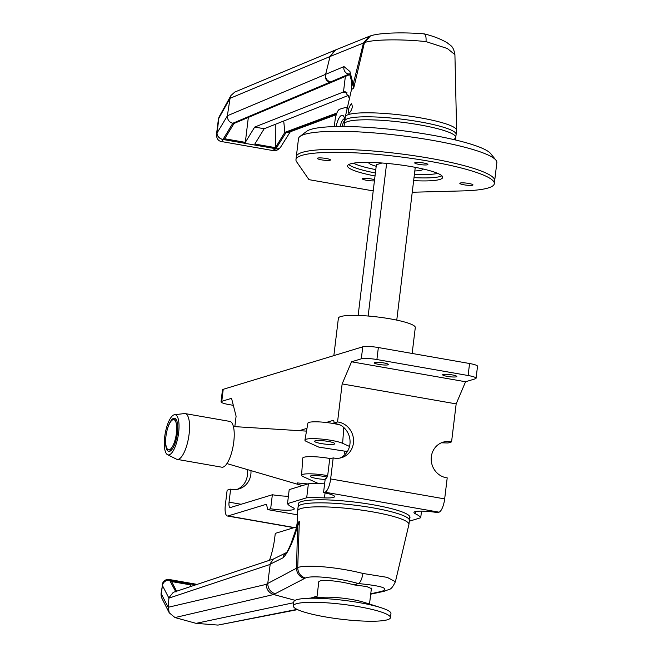 <?xml version="1.0" encoding="UTF-8"?>
<svg xmlns="http://www.w3.org/2000/svg" width="658" height="658" viewBox="0 0 658 658"><rect width="100%" height="100%" fill="white"/><g stroke="black" fill="none" stroke-linecap="round" stroke-linejoin="round"><path stroke-width="0.99" d="M250.945 470.61A18.35 17.133 -106.9 0 1 239.101 488.878A18.35 17.133 -106.9 0 1 231.575 489.322A18.35 17.133 -106.9 0 1 230.629 489.133L229.058 502.161L241.108 504.267M247.178 469.508A18.35 17.133 -106.9 0 1 237.324 489.305M333.45 420.487L333.022 420.413A4.08 1.316 99.9 0 1 333.244 420.396A4.08 1.316 99.9 0 1 334.017 423.028L337.546 421.951A18.35 17.133 -106.9 0 1 338.5 422.091A18.35 17.133 -106.9 0 1 353.486 439.067A18.35 17.133 -106.9 0 1 341.666 457.647A18.35 17.133 -106.9 0 1 334.141 458.091A18.35 17.133 -106.9 0 1 333.195 457.902L329.707 458.963L327.89 473.99A4.08 1.316 99.9 0 1 326.006 478.415L325.241 478.646L323.547 492.653A18.35 2.805 6.9 0 1 334.601 496.609A18.35 2.805 6.9 0 1 333.491 497.399A18.35 2.805 6.9 0 1 324.468 497.892A67.281 10.289 -173.1 0 0 306.694 497.777L287.513 503.625A67.281 10.289 -173.1 0 0 292.777 507.548A18.35 2.805 6.9 0 1 294.266 508.897A18.35 2.805 6.9 0 1 293.147 509.687A18.35 2.805 6.9 0 1 270.66 508.757L267.798 509.621L266.432 504.258L228.055 515.946L294.373 527.56M334.017 423.028L340.507 425.134A18.35 17.133 -106.9 0 1 350.064 442.209A18.35 17.133 -106.9 0 1 339.89 458.075M441.378 442.801A18.35 17.133 -106.9 0 1 441.386 442.801L448.032 442.99L451.561 441.913A18.35 17.133 -106.9 0 0 450.615 441.724A18.35 17.133 -106.9 0 0 443.089 442.168A18.35 17.133 -106.9 0 0 431.27 460.748A18.35 17.133 -106.9 0 0 446.256 477.724A18.35 17.133 -106.9 0 0 447.21 477.864L444.668 498.896A12.231 3.956 99.9 0 1 439.026 512.171L437.562 512.615A18.35 2.805 -173.1 0 0 413.964 512.475A18.35 2.805 -173.1 0 0 415.453 513.824A67.281 10.289 6.9 0 1 420.717 517.747L409.309 521.218M409.687 518.15A56.267 8.612 -173.1 0 0 409.975 517.443A56.267 8.612 -173.1 0 0 364.4 503.378A56.267 8.612 -173.1 0 0 301.66 501.503A56.267 8.612 -173.1 0 0 298.247 503.921A56.267 8.612 -173.1 0 0 298.362 504.678M443.089 374.476A7.139 1.094 -173.1 0 0 442.653 374.78A7.139 1.094 -173.1 0 0 448.435 376.565A7.139 1.094 -173.1 0 0 456.389 376.804A7.139 1.094 -173.1 0 0 456.816 376.499A7.139 1.094 -173.1 0 0 451.043 374.715A7.139 1.094 -173.1 0 0 443.089 374.476M374.673 362.5A7.139 1.094 -173.1 0 0 374.238 362.805A7.139 1.094 -173.1 0 0 380.02 364.59A7.139 1.094 -173.1 0 0 387.973 364.828A7.139 1.094 -173.1 0 0 388.409 364.516A7.139 1.094 -173.1 0 0 382.627 362.739A7.139 1.094 -173.1 0 0 374.673 362.5M234.832 426.639L236.099 416.21L231.542 398.337L221.771 401.306A12.231 1.875 -173.1 0 0 221.03 401.832L222.478 389.832A12.231 1.875 6.9 0 1 223.226 389.306L362.764 346.815A12.231 1.875 6.9 0 1 378.35 347.539L376.902 359.539A12.231 1.875 -173.1 0 0 361.308 358.816L351.545 361.793L342.144 383.918L337.546 421.951M333.022 420.413L326.179 422.494M306.982 428.342L299.406 430.645M333.195 457.902L330.645 478.925L444.668 498.896M376.902 359.539L468.118 375.512A12.231 1.875 -173.1 0 1 476.071 378.26A12.231 1.875 -173.1 0 1 475.331 378.786L465.56 381.755L456.167 403.889L451.561 441.913M456.167 403.889L342.144 383.918M439.026 512.171L325.011 492.2L323.547 492.653M325.011 492.2A12.231 3.956 -80.1 0 0 330.645 478.925M294.036 527.667L227.397 515.995A12.231 3.956 -80.1 0 1 225.324 505.221L227.142 490.194L230.629 489.133M227.397 515.995A12.231 3.956 -80.1 0 0 228.055 515.946M229.058 502.161A6.119 1.974 99.9 0 0 230.094 507.548A6.119 1.974 99.9 0 0 230.423 507.524L272.354 494.75L270.66 508.757M324.608 483.836A67.281 10.289 -173.1 0 0 308.388 483.778L289.207 489.618L287.513 503.625M308.388 483.778L306.694 497.777M297.441 514.811L267.798 509.621M288.401 496.239A18.35 2.805 6.9 0 1 272.354 494.75M421.515 511.126L420.717 517.747M468.118 375.512L469.565 363.512L378.35 347.539M465.56 381.755L351.545 361.793M221.03 401.832A12.231 1.875 -173.1 0 0 228.984 404.58L233.327 405.336M469.565 363.512A12.231 1.875 6.9 0 1 477.527 366.259L476.071 378.26M299.316 522.016L297.572 526.219C293.155 541.55 288.401 552.037 283.31 557.663A6.119 5.889 63.6 0 1 286.296 552.646L273.407 559.045L270.274 563.577L267.757 583.457L297.72 567.574C305.312 564.449 336.616 566.752 362.945 573.455L387.192 577.362L395.4 581.738L408.898 524.566A56.07 8.579 -173.1 0 0 408.922 524.418A56.07 8.579 -173.1 0 0 363.512 510.402A56.07 8.579 -173.1 0 0 301.002 508.535A56.07 8.579 -173.1 0 0 297.605 510.953A56.07 8.579 -173.1 0 0 297.597 511.052L297.062 523.776L299.291 521.3L299.316 522.016L297.72 567.566C297.942 572.879 300.5 576.367 305.378 578.028L273.654 594.528L175.012 617.566L169.254 612.837L168.218 607.276L266.153 584.394C266.482 589.543 268.982 592.916 273.646 594.528L295.154 600.343M273.761 558.872L173.284 592.323L169.386 597.176L170.299 597.67L168.917 598.106L168.218 607.276M190.211 586.689L190.425 584.863L171.582 581.565L176.583 591.229M190.425 584.863L191.297 586.327M301.487 504.538A56.07 8.579 6.9 0 1 363.997 506.405A56.07 8.579 6.9 0 1 409.408 520.42A56.07 8.579 -173.1 0 0 363.997 506.405A56.07 8.579 -173.1 0 0 301.487 504.538A56.07 8.579 -173.1 0 0 298.09 506.948A56.07 8.579 6.9 0 1 301.487 504.538M266.153 584.394L267.757 583.457M168.917 598.106L162.403 585.497L161.333 593.977L168.209 607.35M371.293 589.305L371.77 588.745L366.745 586.558L354.004 584.888C342.144 581.45 323.432 579.303 319.985 580.989L318.34 582.272L318.637 583.202M370.75 593.779L381.632 591.378C389.898 588.499 382.15 585.891 358.38 583.556C337.118 577.568 311.448 575.207 305.378 578.028M354.004 584.888L358.38 583.556C360.395 582.495 361.916 579.13 362.945 573.455M310.642 598.089L317.074 596.132M293.69 602.72L196.059 623.348L217.971 625.092L297.054 609.382M297.581 609.629L217.971 625.092M175.012 617.566L196.059 623.348M269.476 560.295A36.7 11.869 -80.1 0 0 274.797 537.372L275.283 533.375L296.668 526.861M297.062 523.776L296.1 528.95L299.291 521.3M197.137 584.386L169.205 579.492L175.982 592.11M169.846 580.142A6.012 5.478 150.2 0 0 162.403 585.497L161.144 592.99A10.191 3.915 7.1 0 0 161.333 593.977A10.191 9.171 153.1 0 0 162.164 598.862L169.254 612.837M267.732 583.86C268.151 588.968 270.734 592.315 275.488 593.903M380.201 591.723A10.191 9.105 -102.2 0 0 382.742 591.583L384.691 591.106L381.632 591.378M297.581 525.29A6.119 5.067 24.5 0 0 297.572 526.219L296.544 568.076A10.191 9.796 61.9 0 0 304.399 578.456M162.436 585.554A6.012 5.396 -27.1 0 1 169.937 580.29L195.821 584.822M176.418 433.145A15.29 4.943 -80.1 0 0 173.819 419.672A15.29 4.943 -80.1 0 0 165.948 436.328A15.29 4.943 -80.1 0 0 168.547 449.801A15.29 4.943 -80.1 0 0 176.418 433.145M325.142 479.435A10.191 1.563 6.9 0 1 310.329 476.269A10.191 1.563 6.9 0 1 310.954 475.824A10.191 1.563 6.9 0 1 327.075 477.083M334.19 444.15A10.191 1.563 6.9 0 1 322.823 443.813A10.191 1.563 6.9 0 1 314.565 441.263A10.191 1.563 6.9 0 1 315.19 440.827A10.191 1.563 6.9 0 1 326.549 441.164A10.191 1.563 6.9 0 1 334.807 443.714A10.191 1.563 6.9 0 1 334.19 444.15M318.735 483.679L303.33 476.696A19 2.903 6.9 0 1 301.586 475.232A19 2.903 6.9 0 1 302.746 474.393A19 2.903 6.9 0 1 327.577 475.619M330.686 458.659A19.904 3.043 -173.1 0 0 303.955 457.244A19.904 3.043 -173.1 0 0 302.746 458.124L301.586 475.232M347.531 451.281A40.294 6.161 -173.1 0 0 344.348 451.1L344.973 454.588M344.348 451.1L318.752 447.095L306.751 441.658A19.904 3.043 -173.1 0 1 304.934 440.07A19.904 3.043 -173.1 0 1 320.693 439.009A19.904 3.043 -173.1 0 1 342.629 443.319L349.513 446.437M306.496 431.122L233.417 426.549M302.491 485.579L297.926 484.362L297.367 482.923L307.878 483.934M304.934 440.07L307.886 423.184A19 2.903 6.9 0 1 319.977 421.951A19 2.903 6.9 0 1 340.416 425.084M169.665 451.322A16.82 5.437 99.9 0 1 168.761 451.388A16.82 5.437 99.9 0 1 166.087 435.226A16.82 5.437 99.9 0 1 173.654 418.315A16.82 5.437 99.9 0 1 174.559 418.249A16.82 5.437 99.9 0 1 177.232 434.412A16.82 5.437 99.9 0 1 169.665 451.322M174.082 414.82A20.39 6.596 99.9 0 1 174.534 414.721A20.39 6.596 99.9 0 1 178.548 433.359A20.39 6.596 99.9 0 1 169.238 454.818A20.39 6.596 99.9 0 1 167.535 454.703A20.39 6.596 99.9 0 1 165.051 434.354A20.39 6.596 99.9 0 1 174.082 414.82M174.534 414.721L184.446 413.569A23.244 7.518 99.9 0 1 185.169 413.594A23.244 7.518 99.9 0 1 188.862 435.917A23.244 7.518 99.9 0 1 178.4 459.284A23.244 7.518 99.9 0 1 177.15 459.374A23.244 7.518 99.9 0 1 176.459 459.152L167.535 454.703M185.169 413.594L229.823 421.408A23.244 7.518 99.9 0 1 233.524 443.739A23.244 7.518 99.9 0 1 223.062 467.106A23.244 7.518 99.9 0 1 221.812 467.196L177.15 459.374M412.155 353.461L415.297 327.519A38.74 5.93 -173.1 0 0 383.927 317.839A38.74 5.93 -173.1 0 0 340.737 316.547A38.74 5.93 -173.1 0 0 338.385 318.217L333.861 355.616M386.624 163.381L368.151 316.029M376.384 164.706L358.141 315.445M415.256 167.338L396.766 320.117M390.457 617.648L390.951 613.569A48.931 7.485 -173.1 0 0 380.637 607.573L363.751 602.226A26.501 4.055 -173.1 0 0 322.913 597.283L305.246 598.443A48.931 7.485 -173.1 0 0 296.766 599.709A48.931 7.485 -173.1 0 0 293.797 601.815L293.304 605.895A48.931 7.485 -173.1 0 0 325.134 616.867A48.931 7.485 -173.1 0 0 387.488 619.754A48.931 7.485 -173.1 0 0 390.457 617.648A48.931 7.485 -173.1 0 0 358.626 606.676A48.931 7.485 -173.1 0 0 296.273 603.781A48.931 7.485 -173.1 0 0 293.304 605.895M380.637 607.573A48.931 7.485 -173.1 0 0 305.246 598.443M351.364 103.734C348.485 107.731 347.679 110.988 348.929 113.521C352.269 109.639 353.075 106.382 351.364 103.734L351.643 103.717M227.347 115.833L230.078 98.207L218.851 118.201L217.066 132.965L227.462 115.718L343.994 66.59L349.941 71.533L353.173 84.29L363.455 43.017L364.442 42.655L370.512 35.886C379.567 32.727 403.033 32.11 424.081 33.854L424.262 33.879C433.301 36.091 440.992 39.085 447.333 42.869C450.985 46.068 453.288 45.789 454.917 54.639L447.35 48.511L426.039 41.619C400.64 38.871 371.893 39.464 364.442 42.655L353.922 87.226L353.659 88.106L351.487 89.578L345.31 116.779A56.07 8.579 6.9 0 1 348.691 114.5A56.07 8.579 6.9 0 1 410.592 116.277A56.07 8.579 6.9 0 1 456.619 130.194A56.07 8.579 6.9 0 1 456.611 130.383L456.126 134.388A56.07 8.579 -173.1 0 0 410.715 120.373A56.07 8.579 -173.1 0 0 348.205 118.498A56.07 8.579 -173.1 0 0 344.8 120.916L345.286 116.91A56.07 8.579 6.9 0 1 345.31 116.779M248.337 117.412L245.319 142.367L254.695 127.068L343.015 92.128A40.78 13.185 99.9 0 1 343.484 91.972L345.36 76.435M349.653 74.609L331.912 82.143L330.62 81.921L232.842 123.243L234.034 123.449L224.707 138.764L245.319 142.367M232.842 123.243L221.697 141.585L272.412 150.468L275.883 148.798L286.049 132.554L336.575 113.785M254.695 127.068L264.195 128.729L254.819 144.036L275.431 147.647L284.865 132.34L286.049 132.554M264.195 128.729L348.559 95.361M336.88 113.028L284.865 132.348L283.713 121.014M275.431 147.647L275.241 124.362M331.912 82.143L234.042 123.449M349.941 74.494L348.88 74.157L330.62 81.921C326.87 80.802 325.233 78.286 325.685 74.362M353.659 88.106L352.894 85.376L353.173 84.29L353.922 87.226M325.636 74.296L330.053 56.506L335.753 49.876L369.228 36.346M421.523 170.142A27.521 4.211 -173.1 0 0 423.184 169.007A27.521 4.211 6.9 0 1 421.523 170.142A27.521 4.211 6.9 0 1 414.82 170.948A27.521 4.211 -173.1 0 0 421.523 170.142M368.538 162.394A27.521 4.211 -173.1 0 0 376.195 166.277A27.521 4.211 6.9 0 1 368.538 162.394M381.969 163.003L376.376 164.763M343.484 91.972L345.211 91.725L349.497 98.33M352.894 85.376L351.536 81.608C351.504 80.802 349.85 74.395 348.946 73.219M230.078 98.207L230.974 95.476L219.533 116.129A10.191 7.592 -151 0 0 218.851 118.201A10.191 6.596 -172.7 0 0 218.333 119.781L216.482 134.545L217.066 132.965A6.012 4.466 31 0 0 223.07 139.554M218.333 119.781L218.333 119.781A10.191 10.191 0 0 1 219.533 116.129M426.039 41.619C426.302 36.322 425.496 33.755 423.629 33.903M370.512 35.886L369.13 36.387L363.455 43.017L330.053 56.506L334.914 50.238L335.917 49.802M230.061 98.313L330.053 56.506L335.366 50.024M230.974 95.476L234.791 92.071L335.424 50M286.115 132.571L288.804 132.324L336.263 114.698M227.462 115.718L227.397 116.869C227.734 120.217 229.527 122.33 232.776 123.227M329.913 82.291C326.261 81.074 324.822 78.45 325.611 74.403M343.994 66.59A6.012 5.741 67 0 0 348.88 74.157M227.397 116.869L227.339 115.898M280.571 147.186A6.012 4.417 -147.2 0 1 280.547 147.227L280.547 147.227A6.012 4.417 -147.2 0 1 275.883 148.798M336.115 126.55A13.25 4.285 99.9 0 1 341.708 115.339A13.25 4.285 99.9 0 1 343.723 116.326A13.25 4.285 99.9 0 1 344.841 120.587M344.595 118.785A10.191 3.298 -80.1 0 0 344.192 118.835A10.191 3.298 -80.1 0 0 340.104 126.492M342.086 126.492A10.191 3.298 99.9 0 1 344.8 120.167M299.982 136.445L306.694 131.312A93.781 14.344 6.9 0 1 310.995 129.346A93.781 14.344 6.9 0 1 408.396 131.468A93.781 14.344 6.9 0 1 490.654 153.577L495.943 160.157A99.901 15.282 -173.1 0 0 408.322 136.609A99.901 15.282 -173.1 0 0 304.564 134.347A99.901 15.282 -173.1 0 0 299.982 136.445A99.901 15.282 -173.1 0 0 298.502 138.649L296.322 156.653A99.901 15.282 6.9 0 1 302.384 152.343A99.901 15.282 6.9 0 1 413.767 155.683A99.901 15.282 6.9 0 1 494.676 180.654A99.901 15.282 -173.1 0 0 413.767 155.683A99.901 15.282 -173.1 0 0 302.384 152.343A99.901 15.282 -173.1 0 0 296.322 156.653L295.96 159.655A99.901 15.282 -173.1 0 0 296.618 161.802L308.989 179.659L373.218 190.902M412.245 192.243L462.788 190.902A99.901 15.282 -173.1 0 0 488.252 187.958A99.901 15.282 -173.1 0 0 494.314 183.656L496.856 162.649A99.901 15.282 -173.1 0 0 495.943 160.157M348.781 164.525A47.911 7.328 -173.1 0 0 375.389 172.964A47.911 7.328 -173.1 0 1 348.781 164.525M414.005 177.644A47.911 7.328 -173.1 0 0 440.161 176.476A47.911 7.328 -173.1 0 0 441.863 175.785A47.911 7.328 -173.1 0 1 440.161 176.476A47.911 7.328 -173.1 0 1 414.005 177.644M455.681 140.022L455.772 137.267A56.07 8.579 -173.1 0 0 409.983 123.317A56.07 8.579 -173.1 0 0 347.843 121.5A56.07 8.579 -173.1 0 0 344.463 123.803L343.887 126.492M347.144 108.718A10.191 3.298 -80.1 0 0 345.894 107.451A10.191 3.298 -80.1 0 0 345.343 107.493L339.767 109.187A10.191 3.298 -80.1 0 0 335.062 120.249L334.297 126.599M455.772 137.325L456.126 134.388A56.07 8.579 -173.1 0 0 410.715 120.373A56.07 8.579 -173.1 0 0 348.205 118.498A56.07 8.579 -173.1 0 0 344.8 120.916L344.447 123.86M453.329 139.471A56.07 8.579 -173.1 0 0 455.764 137.382A56.07 8.579 -173.1 0 0 410.353 123.367A56.07 8.579 -173.1 0 0 347.843 121.5A56.07 8.579 -173.1 0 0 344.438 123.918M437.71 173.391A45.871 7.016 6.9 0 1 414.417 174.296M375.792 169.624A45.871 7.016 6.9 0 1 353.387 163.184M374.566 179.741A6.629 1.012 -173.1 0 0 368.307 178.524A6.629 1.012 -173.1 0 0 362.797 178.54A6.629 1.012 -173.1 0 0 362.394 178.828A6.629 1.012 -173.1 0 0 367 180.358A6.629 1.012 -173.1 0 0 374.435 180.835M460.222 183.047A6.629 1.012 -173.1 0 0 459.827 183.335A6.629 1.012 -173.1 0 0 465.19 184.997A6.629 1.012 -173.1 0 0 472.576 185.211A6.629 1.012 -173.1 0 0 472.979 184.931A6.629 1.012 -173.1 0 0 467.616 183.269A6.629 1.012 -173.1 0 0 460.222 183.047M415.124 162.608A6.629 1.012 -173.1 0 0 414.721 162.888A6.629 1.012 -173.1 0 0 420.092 164.549A6.629 1.012 -173.1 0 0 427.478 164.771A6.629 1.012 -173.1 0 0 427.881 164.484A6.629 1.012 -173.1 0 0 422.518 162.822A6.629 1.012 -173.1 0 0 415.124 162.608M317.699 158.093A6.629 1.012 -173.1 0 0 317.296 158.381A6.629 1.012 -173.1 0 0 322.667 160.034A6.629 1.012 -173.1 0 0 330.053 160.256A6.629 1.012 -173.1 0 0 330.456 159.968A6.629 1.012 -173.1 0 0 325.085 158.315A6.629 1.012 -173.1 0 0 317.699 158.093M413.643 180.637A47.911 7.328 -173.1 0 0 439.799 179.469A47.911 7.328 -173.1 0 0 442.702 177.413A47.911 7.328 -173.1 0 0 403.897 165.429A47.911 7.328 -173.1 0 0 350.484 163.834A47.911 7.328 -173.1 0 0 347.572 165.898A47.911 7.328 -173.1 0 0 375.019 175.966M494.314 183.656A99.901 15.282 -173.1 0 0 413.405 158.685A99.901 15.282 -173.1 0 0 302.022 155.346A99.901 15.282 -173.1 0 0 295.96 159.655M223.226 389.306L221.771 401.306M361.308 358.816L362.764 346.815M415.724 511.521L415.453 513.824M325.068 492.949L324.468 497.892M283.31 557.663L270.224 564.169M270.208 564.399L170.299 597.67M343.78 427.503L342.629 443.319M217.082 132.941A6.012 4.425 30.7 0 0 223.103 139.496L275.916 148.741A6.012 4.384 -147.8 0 0 280.596 147.153L280.547 147.227C278.244 150.114 275.538 151.2 272.412 150.468L272.412 150.468M347.07 92.844L343.015 92.128M409.86 516.695L408.922 524.418M298.543 503.222L297.605 510.953M161.144 592.99A10.191 10.191 0 0 0 162.164 598.862M384.593 591.131C389.881 588.556 390.679 591.312 395.4 581.738L395.4 581.738M382.742 591.583L370.701 594.19M286.526 552.523L286.238 552.695C286.839 551.346 286.14 554.826 290.926 543.755L296.1 528.95M169.205 579.492C165.397 579.229 163.061 580.956 162.181 584.674M173.819 419.672L176.525 420.149M226.928 463.586L297.926 484.362M168.547 449.801L171.253 450.269M371.433 588.145L369.508 604.044M318.842 581.516L316.885 597.678M454.917 54.639L456.619 130.194M351.487 89.578L351.536 81.608M216.482 134.545C216.597 138.756 218.341 141.1 221.697 141.585L221.697 141.585M290.293 131.773L280.596 147.153M347.375 107.706L345.894 107.451"/></g></svg>
